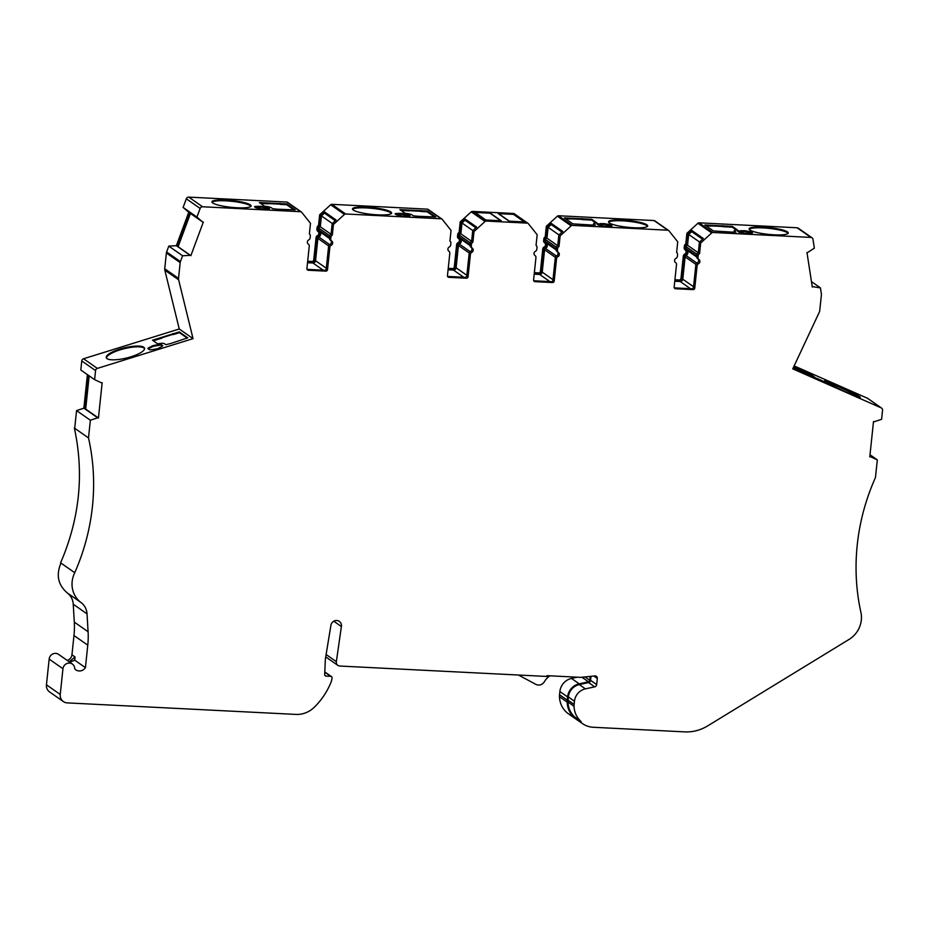 <?xml version="1.0" encoding="UTF-8"?>
<svg xmlns="http://www.w3.org/2000/svg" width="929" height="929" viewBox="0 0 929 929"><rect width="100%" height="100%" fill="white"/><g stroke="black" fill="none" stroke-linecap="round" stroke-linejoin="round"><path stroke-width="1.39" d="M250.284 204.844A19.695 3.414 6 0 0 228.882 200.223A19.695 3.414 6 0 0 211.905 201.837A19.695 3.414 6 0 0 212.695 202.952A19.695 3.414 6 0 0 234.096 207.573A19.695 3.414 6 0 0 251.074 205.959A19.695 3.414 6 0 0 250.284 204.844M211.998 202.255A19.695 3.414 -174 0 1 229.951 201.128A19.695 3.414 -174 0 1 250.191 205.646A19.695 3.414 -174 0 1 250.888 206.343M390.842 211.928A19.695 3.414 6 0 0 369.44 207.306A19.695 3.414 6 0 0 352.463 208.92A19.695 3.414 6 0 0 353.252 210.035A19.695 3.414 6 0 0 374.654 214.657A19.695 3.414 6 0 0 391.632 213.043A19.695 3.414 6 0 0 390.842 211.928M352.555 209.339A19.695 3.414 -174 0 1 370.508 208.212A19.695 3.414 -174 0 1 390.749 212.729A19.695 3.414 -174 0 1 391.446 213.426M646.898 224.83A19.695 3.414 6 0 0 625.496 220.208A19.695 3.414 6 0 0 608.53 221.822A19.695 3.414 6 0 0 609.319 222.937A19.695 3.414 6 0 0 630.721 227.547A19.695 3.414 6 0 0 647.687 225.933A19.695 3.414 6 0 0 646.898 224.83M608.623 222.24A19.695 3.414 -174 0 1 626.564 221.114A19.695 3.414 -174 0 1 646.816 225.631A19.695 3.414 -174 0 1 647.513 226.328M787.455 231.913A19.695 3.414 6 0 0 766.053 227.291A19.695 3.414 6 0 0 749.088 228.906A19.695 3.414 6 0 0 749.877 230.009A19.695 3.414 6 0 0 771.279 234.631A19.695 3.414 6 0 0 788.245 233.016A19.695 3.414 6 0 0 787.455 231.913M749.18 229.324A19.695 3.414 -174 0 1 767.122 228.186A19.695 3.414 -174 0 1 787.374 232.714A19.695 3.414 -174 0 1 788.071 233.411M825.498 381.587A19.695 1.231 25.1 0 0 845.007 391.585A19.695 1.231 25.1 0 0 860.3 397.415A19.695 1.231 25.1 0 0 859.43 396.555A19.695 1.231 25.1 0 0 839.932 386.545A19.695 1.231 25.1 0 0 824.638 380.716A19.695 1.231 25.1 0 0 825.498 381.587A19.695 1.231 -154.9 0 1 842.603 388.682A19.695 1.231 -154.9 0 1 859.081 397.298A19.695 1.231 -154.9 0 1 859.104 397.31M143.751 347.237A19.695 5.191 -13.8 0 0 122.001 348.456A19.695 5.191 -13.8 0 0 106.278 357.63A19.695 5.191 -13.8 0 0 107.056 358.652A19.695 5.191 -13.8 0 0 128.806 357.421A19.695 5.191 -13.8 0 0 144.529 348.259A19.695 5.191 -13.8 0 0 143.751 347.237M106.429 358.002A19.695 5.191 166.2 0 1 122.918 349.037A19.695 5.191 166.2 0 1 143.949 348.003A19.695 5.191 166.2 0 1 144.564 348.654M873.597 421.615L873.504 421.545A0.824 0.766 125 0 0 874.27 421.708L881.598 419.304L882.55 410.235A2.462 2.311 125 0 0 881.238 407.901L792.762 368.859L819.355 312.063A4.099 3.855 -55 0 0 819.738 310.692L821.387 294.934A4.099 3.855 -55 0 0 821.364 293.889L820.446 287.897L813.049 286.724A0.824 0.766 125 0 0 812.294 287.026L806.964 252.456A0.824 0.766 125 0 0 807.765 252.409L814.35 248.182L812.98 239.322A2.462 2.311 125 0 0 810.901 237.418L712.891 232.482A1.637 1.544 125 0 0 711.719 232.912L700.687 242.968L699.572 253.605A2.462 2.311 125 0 0 698.178 255.638L697.993 257.403A2.462 2.311 125 0 0 698.945 259.551A2.462 2.311 -55 0 1 698.503 263.731A2.462 2.311 125 0 0 697.11 265.752L694.764 288.095A1.637 1.544 -55 0 1 693.022 289.627L675.546 288.745A1.637 1.544 -55 0 1 674.152 287.061L676.498 264.719A2.462 2.311 125 0 0 675.557 262.582A2.462 2.311 -55 0 1 675.975 258.39A2.462 2.311 125 0 0 677.38 256.369L677.566 254.592A2.462 2.311 125 0 0 676.626 252.456L677.729 241.807L668.915 230.752A1.637 1.544 125 0 0 667.835 230.206L572.334 225.399A1.637 1.544 125 0 0 571.161 225.828L560.129 235.885L559.014 246.522A2.462 2.311 125 0 0 557.621 248.554L557.435 250.331A2.462 2.311 125 0 0 558.364 252.467A2.462 2.311 -55 0 1 557.946 256.648A2.462 2.311 125 0 0 556.552 258.68L554.207 281.022A1.637 1.544 -55 0 1 552.476 282.544L534.988 281.661A1.637 1.544 -55 0 1 533.594 279.977L535.94 257.635A2.462 2.311 125 0 0 534.999 255.51A2.462 2.311 125 0 0 534.988 255.487A2.462 2.311 -55 0 1 535.418 251.318A2.462 2.311 125 0 0 536.823 249.286L537.008 247.52A2.462 2.311 125 0 0 536.045 245.372L537.171 234.735L528.357 223.68A1.637 1.544 125 0 0 527.277 223.123L486.204 221.056A1.637 1.544 125 0 0 485.031 221.497L473.999 231.553L472.884 242.19A2.462 2.311 125 0 0 471.491 244.211L471.305 245.988A2.462 2.311 125 0 0 472.257 248.136A2.462 2.311 -55 0 1 471.827 252.305A2.462 2.311 125 0 0 470.422 254.337L468.077 276.679A1.637 1.544 -55 0 1 466.346 278.201L448.858 277.33A1.637 1.544 -55 0 1 447.464 275.634L449.81 253.292A2.462 2.311 125 0 0 448.87 251.167A2.462 2.311 -55 0 1 449.299 246.975A2.462 2.311 125 0 0 450.693 244.954L450.879 243.177A2.462 2.311 125 0 0 449.926 241.029L451.041 230.392L442.227 219.337A1.637 1.544 125 0 0 441.159 218.791L345.646 213.984A1.637 1.544 125 0 0 344.473 214.413L333.441 224.47L332.327 235.107L331.061 234.224A2.462 2.311 125 0 0 329.667 236.245L329.481 238.021A2.462 2.311 125 0 0 330.434 240.17L331.665 241.029M332.327 235.107A2.462 2.311 125 0 0 330.933 237.139L330.747 238.904A2.462 2.311 125 0 0 331.699 241.052A2.462 2.311 -55 0 1 331.27 245.233A2.462 2.311 125 0 0 329.865 247.253L327.519 269.596A1.637 1.544 -55 0 1 325.789 271.129L308.3 270.246A1.637 1.544 -55 0 1 306.907 268.562L309.252 246.22A2.462 2.311 125 0 0 308.312 244.083A2.462 2.311 -55 0 1 308.742 239.891A2.462 2.311 125 0 0 310.135 237.87L310.321 236.094A2.462 2.311 125 0 0 309.369 233.945L310.483 223.308L301.67 212.253A1.637 1.544 125 0 0 300.601 211.707L202.592 206.772A2.462 2.311 125 0 0 200.141 208.444L196.925 217.084L183.129 207.434L186.334 198.794A2.462 2.311 -55 0 1 188.796 197.122L286.806 202.057A1.637 1.544 -55 0 1 287.572 202.325L301.368 211.975M549.399 675.789L546.891 676.463L339.817 666.035A4.099 3.855 -55 0 1 336.344 661.669L341.396 626.541A5.551 5.214 125 0 0 339.329 621.373A5.551 5.214 125 0 0 330.933 625.171L325.522 658.092A16.408 15.421 125 0 0 325.313 660.066L324.685 674.524A1.637 1.544 125 0 0 326.091 676.103L330.701 676.335A1.637 1.544 -55 0 1 332.071 678.205L331.444 681.131A69.001 64.844 -55 0 1 314.257 707.271A24.607 23.132 -55 0 1 295.921 714.413L67.236 702.893A8.198 7.711 -55 0 1 60.246 694.462L62.951 668.752A6.155 5.783 -55 0 1 74.726 668.81A6.979 6.549 125 0 0 85.41 667.649L74.715 660.171L69.303 662.482M870.009 454.757L877.324 459.878L875.455 477.564A213.298 200.443 -55 0 0 857.235 544.998A213.298 200.443 -55 0 0 861.137 613.43A24.607 23.132 -55 0 1 861.322 620.084A24.607 23.132 -55 0 1 849.071 639.419L707.666 725.897A41.015 38.542 -55 0 1 684.708 731.878L593.364 727.279A23.469 22.052 -55 0 1 582.332 723.517A23.469 22.052 -55 0 1 581.902 723.215A2.462 2.311 -55 0 1 580.997 721.427A22.644 21.286 -55 0 1 574.052 706.284A13.563 12.751 -55 0 1 574.122 704.437L574.459 701.221A13.563 12.751 -55 0 1 585.398 688.865L594.676 686.845A2.462 2.311 125 0 0 596.662 684.603L597.312 678.46A2.462 2.311 125 0 0 594.862 675.94L581.357 677.311A7.386 6.933 -55 0 1 580.3 677.346L546.972 675.662L546.891 676.463M193.046 338.644L179.251 328.994L164.816 270.13L178.623 279.78L193.046 338.644L97.336 368.407A2.462 2.311 125 0 0 95.559 370.59L94.607 379.659L101.354 382.771A0.824 0.766 125 0 0 102.155 382.678L98.439 418.004A0.824 0.766 125 0 0 97.673 417.829L90.357 420.233L88.499 437.919A213.298 200.443 -55 0 1 74.738 572.705L60.606 562.823C79.673 518.579 84.26 473.662 74.355 428.06L74.703 428.304A213.298 200.443 125 0 0 74.703 428.269L76.561 410.583L83.865 408.179L87.396 374.619M85.41 667.649L87.779 645.179A82.042 77.095 125 0 0 88.092 631.743L87.036 613.872A16.408 15.421 125 0 0 81.044 602.549A24.607 23.132 -55 0 1 74.761 572.717M67.132 660.356A6.155 5.783 125 0 0 71.951 654.794L73.972 635.529A82.042 77.095 125 0 0 74.285 622.093L73.24 604.222A16.408 15.421 125 0 0 67.248 592.911C58.039 584.922 55.937 574.981 60.954 563.067M88.499 437.919L74.703 428.269M90.357 420.233L76.561 410.583M94.607 379.659L80.811 370.009L81.764 360.94A2.462 2.311 -55 0 1 83.54 358.757L179.251 328.994M196.925 217.084L202.557 221.926A0.824 0.766 125 0 0 203.335 222.043L190.84 255.719A0.824 0.766 125 0 0 190.155 255.347L182.595 255.765L168.799 246.115L166.628 251.956A4.099 3.855 125 0 0 166.384 252.978L164.735 268.748A4.099 3.855 125 0 0 164.816 270.13M178.623 279.78A4.099 3.855 -55 0 1 178.531 278.398L180.18 262.628A4.099 3.855 -55 0 1 180.423 261.595L182.595 255.765M318.902 232.099L317.904 231.402A2.462 2.311 -55 0 1 316.952 229.254L317.137 227.489A2.462 2.311 -55 0 1 318.531 225.457L319.646 214.82L330.678 204.763A1.637 1.544 -55 0 1 331.85 204.334L427.363 209.141A1.637 1.544 -55 0 1 428.13 209.408L441.925 219.047M459.46 239.183L458.461 238.486A2.462 2.311 -55 0 1 457.509 236.338L457.695 234.561A2.462 2.311 -55 0 1 459.089 232.54L460.203 221.903L471.235 211.847A1.637 1.544 -55 0 1 472.408 211.406L513.482 213.484A1.637 1.544 -55 0 1 514.26 213.74L528.055 223.39M534.291 273.347L539.714 273.625A1.637 1.544 125 0 0 541.444 272.092L543.79 249.75A2.462 2.311 -55 0 1 545.184 247.718A2.462 2.311 125 0 0 545.637 243.561A2.462 2.311 -55 0 1 545.602 243.537L544.591 242.829A2.462 2.311 -55 0 1 543.639 240.681L543.825 238.904A2.462 2.311 -55 0 1 545.218 236.872L546.333 226.235L557.365 216.19A1.637 1.544 -55 0 1 558.538 215.749L654.039 220.556A1.637 1.544 -55 0 1 654.817 220.823L668.613 230.473M686.148 250.609L685.149 249.901A2.462 2.311 -55 0 1 684.197 247.764L684.383 245.988A2.462 2.311 -55 0 1 685.776 243.955L686.891 233.318L697.923 223.262A1.637 1.544 -55 0 1 699.096 222.832L797.105 227.768A2.462 2.311 -55 0 1 798.255 228.162L812.051 237.812M820.446 287.897L811.458 281.615M794.144 365.91L867.442 398.251A2.462 2.311 -55 0 1 867.814 398.46L881.609 408.11M333.766 621.199L341.396 626.541M63.369 701.581L49.574 691.931A8.198 7.711 -55 0 1 46.45 684.812L49.156 659.102A6.155 5.783 -55 0 1 58.55 654.353L72.346 664.003M590.995 676.335L590.577 680.342A2.462 2.311 -55 0 1 588.591 682.583L579.313 684.603A13.563 12.751 125 0 0 568.362 696.959L568.025 700.176A13.563 12.751 125 0 0 567.956 702.022A22.644 21.286 125 0 0 574.9 717.165A2.462 2.311 125 0 0 575.806 718.953A23.469 22.052 -55 0 1 567.166 702.092A14.388 13.517 -55 0 1 567.236 700.141L567.573 696.924A14.388 13.517 125 0 1 579.185 683.825L588.463 681.793A1.637 1.544 -55 0 0 589.787 680.307L590.194 676.417M582.332 723.517L568.536 713.878A23.469 22.052 -55 0 1 559.467 696.704A14.388 13.517 -55 0 1 559.537 694.753L567.236 700.141M577.199 677.183L571.486 678.437A14.388 13.517 125 0 0 559.873 691.536L559.537 694.753M518.487 675.035L535.836 684.359A6.608 6.201 125 0 0 544.44 681.642A16.408 15.421 -55 0 1 549.945 675.813M168.799 246.115L176.359 245.697L188.761 212.276L183.129 207.434M307.673 261.258L311.993 261.479A1.637 1.544 125 0 0 313.723 259.946L316.069 237.615A2.462 2.311 -55 0 1 317.463 235.583A2.462 2.311 125 0 0 317.95 231.437M448.231 268.342L452.551 268.562A1.637 1.544 125 0 0 454.281 267.029L456.627 244.687A2.462 2.311 -55 0 1 458.02 242.666A2.462 2.311 125 0 0 458.508 238.521M534.361 272.685L538.669 272.894A1.637 1.544 125 0 0 540.411 271.373L542.757 249.03A2.462 2.311 -55 0 1 544.15 246.998A2.462 2.311 125 0 0 544.626 242.852M674.918 279.757L679.227 279.977A1.637 1.544 125 0 0 680.969 278.445L683.314 256.102A2.462 2.311 -55 0 1 684.708 254.081A2.462 2.311 125 0 0 685.184 249.936M98.23 417.864L85.677 409.085A0.824 0.766 125 0 0 84.911 408.911L83.865 408.179M178.078 246.8A0.824 0.766 125 0 0 177.393 246.417L189.795 212.996L188.761 212.276M190.155 255.347L176.359 245.697M877.324 459.878L870.589 456.766A0.824 0.766 125 0 0 869.788 456.859L873.504 421.534M560.129 235.885L558.863 235.002L557.748 245.639A2.462 2.311 125 0 0 556.355 247.671L556.169 249.448A2.462 2.311 125 0 0 557.121 251.585L558.352 252.456M559.014 246.522L557.748 245.639M558.364 252.467A2.462 2.311 125 0 0 558.387 252.467A2.462 2.311 -55 0 1 558.399 252.479L557.11 251.573M557.156 251.62A2.462 2.311 -55 0 1 556.68 255.765A2.462 2.311 125 0 0 555.287 257.786L552.941 280.128A1.637 1.544 -55 0 1 551.211 281.661L533.722 280.779A1.637 1.544 -55 0 1 533.711 280.779L534.988 281.661M700.687 242.968L699.421 242.086L698.306 252.723A2.462 2.311 125 0 0 696.913 254.755L696.727 256.52A2.462 2.311 125 0 0 697.679 258.668L697.667 258.657M699.572 253.605L698.306 252.723M697.714 258.692A2.462 2.311 -55 0 1 697.238 262.849A2.462 2.311 125 0 0 695.844 264.87L693.499 287.212A1.637 1.544 -55 0 1 691.768 288.745L674.28 287.862A1.637 1.544 -55 0 1 674.268 287.862L675.546 288.745M333.441 224.47L332.176 223.587L331.061 234.224M330.48 240.193A2.462 2.311 -55 0 1 330.004 244.35A2.462 2.311 125 0 0 328.599 246.371L326.253 268.713A1.637 1.544 -55 0 1 324.523 270.246L307.034 269.364A1.637 1.544 -55 0 1 307.023 269.364L308.3 270.246M473.999 231.553L472.733 230.671L471.618 241.296A2.462 2.311 125 0 0 470.225 243.328L470.039 245.105A2.462 2.311 125 0 0 470.98 247.23A2.462 2.311 125 0 0 470.991 247.253L472.222 248.113L470.98 247.23M472.884 242.19L471.618 241.296M471.038 247.277A2.462 2.311 -55 0 1 470.562 251.422A2.462 2.311 125 0 0 469.157 253.454L466.811 275.797A1.637 1.544 -55 0 1 465.081 277.318L447.592 276.436A1.637 1.544 -55 0 1 447.581 276.436L448.858 277.33M674.849 280.43L680.272 280.697A1.637 1.544 125 0 0 682.002 279.176L684.348 256.834A2.462 2.311 -55 0 1 685.741 254.801A2.462 2.311 125 0 0 686.183 250.633A2.462 2.311 -55 0 1 685.23 248.484L685.416 246.708A2.462 2.311 -55 0 1 686.81 244.687L685.776 243.955M686.81 244.687L687.924 234.05L686.891 233.318M544.568 242.817L545.602 243.537A2.462 2.311 -55 0 1 544.673 241.401L544.858 239.624A2.462 2.311 -55 0 1 546.252 237.603L545.218 236.872M546.252 237.603L547.367 226.966L546.333 226.235M448.161 269.004L453.584 269.282A1.637 1.544 125 0 0 455.315 267.749L457.66 245.419A2.462 2.311 -55 0 1 459.065 243.386A2.462 2.311 125 0 0 459.495 239.206A2.462 2.311 -55 0 1 458.543 237.058L458.729 235.292A2.462 2.311 -55 0 1 460.122 233.26L459.089 232.54M460.122 233.26L461.237 222.623L460.203 221.903M307.604 261.932L313.027 262.199A1.637 1.544 125 0 0 314.757 260.677L317.103 238.335A2.462 2.311 -55 0 1 318.508 236.303A2.462 2.311 125 0 0 318.937 232.122A2.462 2.311 -55 0 1 317.985 229.974L318.171 228.209A2.462 2.311 -55 0 1 319.564 226.177L318.531 225.457M319.564 226.177L320.679 215.54L319.646 214.82M97.673 417.829L84.911 408.911L88.429 375.339M69.094 661.727A6.155 5.783 125 0 0 69.396 661.645L75.052 656.954L71.951 654.794M85.677 409.062L89.172 375.85M178.101 246.719L190.445 213.461M202.557 221.926L189.795 212.996A0.824 0.766 125 0 0 189.911 213.089M574.9 717.165L580.997 721.427M502.833 213.844L508.744 214.134M502.844 213.763L498.13 213.531L509.162 221.241L514.225 221.729L524.85 222.031L513.795 214.564M513.818 214.32L509.104 214.076M485.24 212.648L474.614 212.346L485.646 220.057L501.335 220.847L490.303 213.136L485.228 212.95M149.314 349.629A3.286 0.871 -13.8 0 0 151.648 349.71L155.828 349.037A3.286 0.871 -13.8 0 0 158.882 348.085L161.832 346.54A3.286 0.871 -13.8 0 0 162.691 345.681A3.286 0.871 -13.8 0 0 162.563 345.507L161.321 344.647A3.286 0.871 -13.8 0 0 158.998 344.566L154.818 345.24A3.286 0.871 -13.8 0 0 151.764 346.192L148.814 347.725A3.286 0.871 -13.8 0 0 147.955 348.596A3.286 0.871 -13.8 0 0 148.083 348.758L149.314 349.629M148.338 348.944A3.286 0.871 166.2 0 1 149 348.503L151.95 346.958A3.286 0.871 166.2 0 1 155.004 346.006L159.184 345.333A3.286 0.871 166.2 0 1 161.518 345.414L162.494 346.099M173.142 333.801L152.507 340.223L157.698 343.858L159.73 343.533A6.561 1.73 -13.8 0 1 164.387 343.695L165.792 344.682L170.53 343.556L187.774 337.854L179.262 331.897L179.448 332.663L173.34 334.568L173.142 333.801L179.262 331.897M161.785 337.808L172.991 334.324L172.806 333.557M179.448 332.663L187.135 338.04M153.32 340.792L161.867 338.133L161.681 337.366M826.973 382.957L814.582 377.418L826.752 383.445M817.961 379.496L824.627 382.632M793.54 367.187L800.403 370.299L800.752 369.568L793.889 366.444M800.752 369.568L809.229 373.307L814.431 376.942L811.609 376.024L813.316 377.302L793.006 368.337M800.055 370.067L800.403 369.324M809.229 373.307L808.88 374.05L800.403 370.299M808.88 374.05L811.679 376.001M751.189 231.925L744.559 230.671L737.498 231.054L738.869 232.111L745.499 233.353L751.666 233.272L752.56 232.97L751.189 231.925L751.851 233.249M738.125 231.588L744.477 231.472L751.108 232.726M722.913 225.898L704.902 224.992L713.414 230.938L731.762 232.087L735.919 232.076L734.502 231.089A6.561 1.138 -174 0 1 734.235 230.717A6.561 1.138 -174 0 1 736.035 230.125L737.51 230.009L732.307 226.374L732.226 227.175L722.832 226.699L722.913 225.898L732.307 226.374M734.235 230.717L734.154 231.518A6.561 1.138 6 0 0 734.421 231.89L734.584 232.006M711.103 225.886L722.483 226.455L722.565 225.654M706.145 225.863L711.08 226.107L711.173 225.306M732.226 227.175L736.407 230.102M610.632 224.841L604.001 223.587L596.941 223.97L598.311 225.027L604.942 226.281L611.108 226.188L612.002 225.898L610.632 224.841L611.294 226.165M597.568 224.504L603.92 224.4L610.55 225.642M582.355 218.814L564.344 217.909L572.856 223.854L591.204 225.004L595.361 224.992L593.945 224.005A6.561 1.138 -174 0 1 593.677 223.634A6.561 1.138 -174 0 1 595.477 223.041L596.952 222.925L591.75 219.29L591.668 220.092L582.274 219.616L582.355 218.814L591.75 219.29M593.677 223.634L593.596 224.435A6.561 1.138 6 0 0 593.863 224.806L594.026 224.923M570.545 218.803L581.926 219.372L582.007 218.57M565.587 218.779L570.522 219.023L570.615 218.222M591.668 220.092L595.849 223.018M396.439 214.854L403.07 216.109L410.13 215.725L408.76 214.669L402.129 213.426L395.963 213.507L395.069 213.809L396.439 214.854M395.696 214.332L402.048 214.227L409.422 215.992M421.034 210.686L399.9 209.617L405.09 213.264L407.169 213.554A6.561 1.138 6 0 1 411.895 214.831L413.3 215.818L418.143 216.283L435.806 216.956L427.294 210.999L427.212 211.812L420.953 211.487L421.034 210.686L427.294 210.999M409.224 210.674L420.605 211.255L420.686 210.442M401.142 210.488L409.201 210.895L409.294 210.093M427.212 211.812L434.482 216.887M255.881 207.771L262.512 209.025L269.573 208.642L268.202 207.597L261.572 206.343L255.405 206.435L254.511 206.726L255.881 207.771M255.138 207.248L261.49 207.144L268.864 208.92M280.477 203.602L259.342 202.545L264.533 206.18L266.611 206.482A6.561 1.138 6 0 1 271.338 207.748L272.743 208.735L277.585 209.211L295.248 209.873L286.736 203.927L286.655 204.728L280.395 204.415L280.477 203.602L286.736 203.927M268.667 203.59L280.047 204.171L280.128 203.37M260.584 203.416L268.644 203.823L268.736 203.01M286.655 204.728L293.924 209.803M320.679 215.54L324.604 211.975L336.101 220.01L332.176 223.587M307.522 262.733L312.945 263A2.462 2.311 125 0 0 315.546 260.712L317.892 238.37A1.637 1.544 -55 0 1 318.821 237.023A3.286 3.089 125 0 0 319.46 231.484M319.39 231.437L329.481 238.498L319.402 231.449A1.637 1.544 -55 0 1 318.763 230.02L318.949 228.244A1.637 1.544 -55 0 1 320.296 226.757L321.434 215.911L324.476 213.124L324.604 211.975M324.476 213.124L335.323 220.719M461.237 222.623L465.162 219.058L476.658 227.094L472.733 230.671M448.08 269.816L453.491 270.084A2.462 2.311 125 0 0 456.104 267.796L458.45 245.453A1.637 1.544 -55 0 1 459.379 244.106A3.286 3.089 125 0 0 460.018 238.567M459.948 238.521L470.039 245.57L459.96 238.532A1.637 1.544 -55 0 1 459.321 237.104L459.507 235.327A1.637 1.544 -55 0 1 460.854 233.829L461.992 222.983L465.034 220.208L465.162 219.058M465.034 220.208L475.88 227.791M547.367 226.966L551.28 223.39L562.777 231.437L558.863 235.002M534.198 274.148L539.621 274.427A2.462 2.311 125 0 0 542.222 272.127L544.58 249.785A1.637 1.544 -55 0 1 545.509 248.438A3.286 3.089 125 0 0 546.136 242.91M546.078 242.864L556.157 249.913L546.089 242.875A1.637 1.544 -55 0 1 545.451 241.447L545.637 239.67A1.637 1.544 -55 0 1 546.972 238.172L548.122 227.326L551.164 224.551L551.28 223.39M551.164 224.551L562.01 232.134M687.924 234.05L691.838 230.473L703.334 238.509L699.421 242.086M674.756 281.232L680.179 281.51A2.462 2.311 125 0 0 682.78 279.211L685.137 256.868A1.637 1.544 -55 0 1 686.055 255.521A3.286 3.089 125 0 0 686.694 249.982M686.636 249.947L696.715 256.996L686.647 249.959A1.637 1.544 -55 0 1 686.008 248.519L686.194 246.754A1.637 1.544 -55 0 1 687.53 245.256L688.679 234.41L691.722 231.635L691.838 230.473M691.722 231.635L702.568 239.217M332.28 223.494L321.434 215.911M331.014 234.247L320.296 226.757M472.838 230.578L461.992 222.983M471.572 241.331L460.854 233.829M558.968 234.909L548.122 227.326M557.69 245.662L546.972 238.172M699.525 241.993L688.679 234.41M698.248 252.746L687.53 245.256M485.937 219.999L500.812 220.754L490.013 213.194L475.137 212.439L485.937 220.08M509.452 221.183L524.328 221.938L513.528 214.378L498.652 213.624L509.452 221.265M74.285 622.093L88.092 631.743M73.24 604.222L87.036 613.872M67.248 592.911L81.044 602.549M95.559 370.59L81.764 360.94M97.336 368.407L83.54 358.757M164.735 268.748L178.531 278.398M166.384 252.978L180.18 262.628M166.628 251.956L180.423 261.595M200.141 208.444L186.334 198.794M202.592 206.772L188.796 197.122M300.601 211.707L286.806 202.057M345.646 213.984L331.85 204.334M344.473 214.413L330.678 204.763M441.159 218.791L427.363 209.141M486.204 221.056L472.408 211.406M485.031 221.497L471.235 211.847M527.277 223.123L513.482 213.484M572.334 225.399L558.538 215.749M571.161 225.828L557.365 216.19M667.835 230.206L654.039 220.556M712.891 232.482L699.096 222.832M711.719 232.912L697.923 223.262M810.901 237.418L797.105 227.768M881.238 407.901L867.442 398.251M326.102 654.504L336.344 661.669M324.802 675.209L326.091 676.103M324.778 672.201L330.701 676.335M46.45 684.812L60.246 694.462M559.467 696.704L567.166 702.092M559.873 691.536L567.573 696.924M571.486 678.437L579.185 683.825M581.972 677.253L588.463 681.793M584.991 676.951L589.787 680.307M73.972 635.529L87.779 645.179M49.156 659.102L62.951 668.752M870.589 456.766L869.846 456.255M813.049 286.724L812.143 286.097M575.806 718.953L581.902 723.215M557.621 248.554L556.355 247.671M557.435 250.331L556.169 249.448M557.946 256.648L556.68 255.765M556.552 258.68L555.287 257.786M554.207 281.022L552.941 280.128M552.476 282.544L551.211 281.661M698.178 255.638L696.913 254.755M697.993 257.403L696.727 256.52M698.503 263.731L697.238 262.849M697.11 265.752L695.844 264.87M694.764 288.095L693.499 287.212M693.022 289.627L691.768 288.745M330.933 237.139L329.667 236.245M330.747 238.904L329.481 238.021M331.27 245.233L330.004 244.35M329.865 247.253L328.599 246.371M327.519 269.596L326.253 268.713M325.789 271.129L324.523 270.246M471.491 244.211L470.225 243.328M471.305 245.988L470.039 245.105M471.827 252.305L470.562 251.422M470.422 254.337L469.157 253.454M468.077 276.679L466.811 275.797M466.346 278.201L465.081 277.318M680.272 280.697L679.227 279.977M682.002 279.176L680.969 278.445M684.348 256.834L683.314 256.102M685.741 254.801L684.708 254.081M685.23 248.484L684.197 247.764M685.416 246.708L684.383 245.988M539.714 273.625L538.669 272.894M541.444 272.092L540.411 271.373M543.79 249.75L542.757 249.03M545.184 247.718L544.15 246.998M544.673 241.401L543.639 240.681M544.858 239.624L543.825 238.904M453.584 269.282L452.551 268.562M455.315 267.749L454.281 267.029M457.66 245.419L456.627 244.687M459.065 243.386L458.02 242.666M458.543 237.058L457.509 236.338M458.729 235.292L457.695 234.561M313.027 262.199L311.993 261.479M314.757 260.677L313.723 259.946M317.103 238.335L316.069 237.615M318.508 236.303L317.463 235.583M317.985 229.974L316.952 229.254M318.171 228.209L317.137 227.489M75.052 656.954L74.715 660.171M161.518 345.414L161.321 344.647M159.184 345.333L158.998 344.566M155.004 346.006L154.818 345.24M149 348.503L148.814 347.725M151.95 346.958L151.764 346.192M824.418 382.527L824.755 381.784M820.504 380.635L820.841 379.891M817.683 379.369L818.019 378.649M748.751 232.087L748.832 231.286M744.477 231.472L744.559 230.671M738.323 231.565L738.404 230.764M741.342 231.321L741.435 230.52M734.421 231.89L734.502 231.089M608.193 225.015L608.274 224.203M603.92 224.4L604.001 223.587M597.765 224.481L597.846 223.68M600.784 224.237L600.877 223.436M593.863 224.806L593.945 224.005M408.679 215.482L408.76 214.669M406.31 214.843L406.403 214.042M402.048 214.227L402.129 213.426M395.882 214.32L395.963 213.507M398.913 214.065L398.994 213.264M268.121 208.398L268.202 207.597M265.752 207.759L265.845 206.958M261.49 207.144L261.572 206.343M255.324 207.237L255.405 206.435M258.355 206.981L258.436 206.18M574.052 706.284L567.956 702.022M594.676 686.845L588.591 682.583M596.662 684.603L590.577 680.342M585.398 688.865L579.313 684.603M574.459 701.221L568.362 696.959M574.122 704.437L568.025 700.176M597.312 678.46L593.852 676.045M329.76 235.803L318.949 228.244M329.528 237.545L318.763 230.02M329.632 244.582L318.821 237.023M328.692 245.93L317.892 238.37M326.311 268.237L315.546 260.712M323.187 270.176L312.945 263M470.318 242.887L459.507 235.327M470.086 244.629L459.321 237.104M470.179 251.654L459.379 244.106M469.25 253.013L458.45 245.453M466.869 275.321L456.104 267.796M463.745 277.26L453.491 270.084M556.436 247.219L545.637 239.67M556.216 248.972L545.451 241.447M556.308 255.998L545.509 248.438M555.379 257.345L544.58 249.785M552.987 279.664L542.222 272.127M549.875 281.592L539.621 274.427M696.994 254.302L686.194 246.754M696.773 256.056L686.008 248.519M696.866 263.081L686.055 255.521M695.937 264.428L685.137 256.868M693.545 286.736L682.78 279.211M690.433 288.675L680.179 281.51M325.719 656.873L337.889 665.385M324.79 671.934L331.479 676.602M331.688 241.041L330.422 240.158M686.159 250.621L685.126 249.889M459.483 239.194L458.45 238.474M318.926 232.111L317.892 231.391M98.335 417.922L85.573 408.992M190.619 255.475L177.857 246.545M202.615 221.973L189.853 213.043"/></g></svg>
